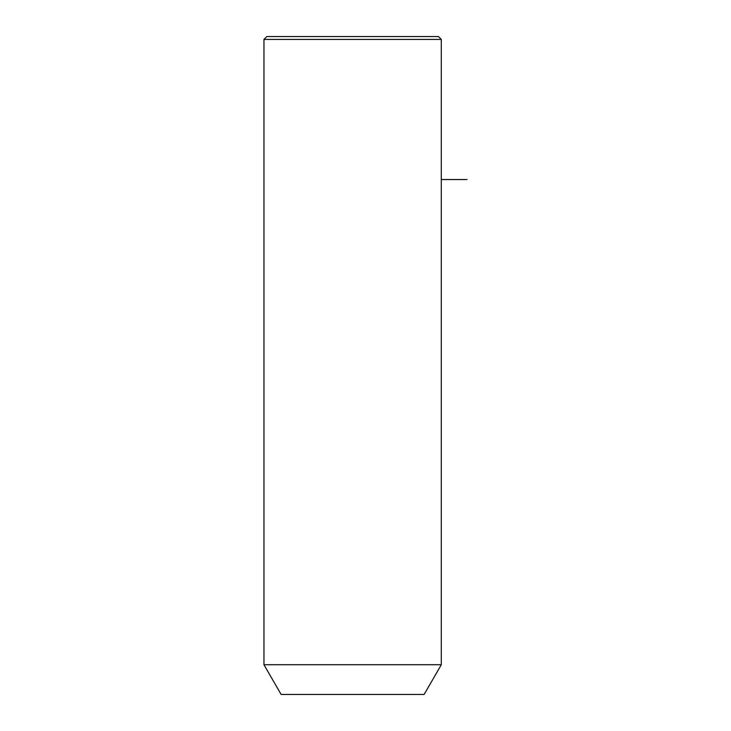 <?xml version="1.0" encoding="UTF-8"?>
<svg xmlns="http://www.w3.org/2000/svg" width="731" height="731" viewBox="0 0 731 731"><rect width="100%" height="100%" fill="white"/><g stroke="black" fill="none" stroke-linecap="round" stroke-linejoin="round"><path stroke-width="1.1" d="M274.81 664.726L441.305 664.726L441.305 39.41L263.955 39.41L263.955 664.726L274.81 664.726M263.955 664.726L281.115 694.45L424.135 694.45L441.305 664.726M263.955 39.41L266.815 36.55L438.445 36.55L441.305 39.41M441.305 179.57L467.045 179.57"/></g></svg>
